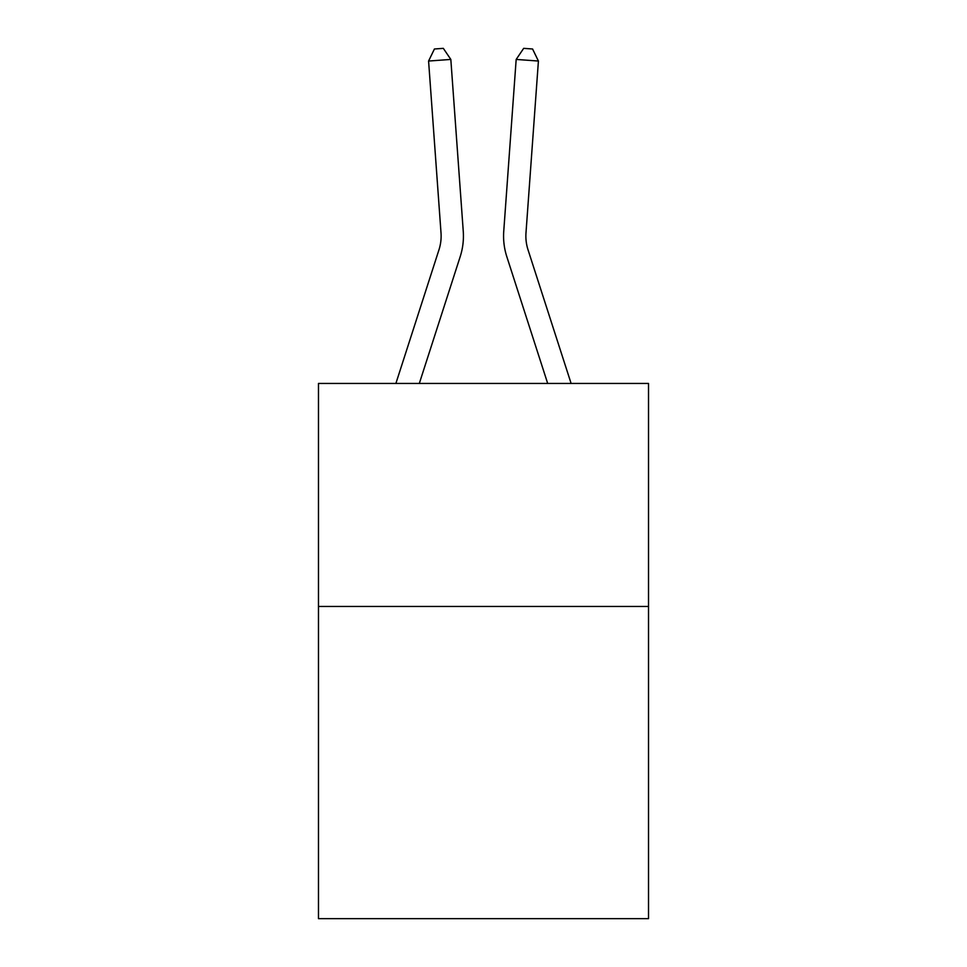 <?xml version="1.0" encoding="UTF-8"?>
<svg xmlns="http://www.w3.org/2000/svg" width="967" height="967" viewBox="0 0 967 967"><rect width="100%" height="100%" fill="white"/><g stroke="black" fill="none" stroke-linecap="round" stroke-linejoin="round"><path stroke-width="1.45" d="M648.519 606.442L648.519 918.65L318.481 918.65L318.481 383.44L648.519 383.44L648.519 606.442L318.481 606.442M463.253 231.258L450.827 59.434L463.253 231.258A66.904 66.904 0 0 1 460.207 256.606L419.315 383.44M571.11 383.44L528.018 249.764A44.603 44.603 0 0 1 525.988 232.866L538.414 61.042L516.173 59.434L503.747 231.258A66.904 66.904 0 0 0 506.793 256.606L547.685 383.44M395.89 383.44L438.982 249.764A44.603 44.603 0 0 0 441.012 232.866L428.586 61.042L434.425 48.991L443.321 48.35L450.827 59.434L428.586 61.042M438.982 249.764A44.603 44.603 0 0 0 441.012 232.866A44.603 44.603 0 0 1 438.982 249.764A44.603 44.603 0 0 0 441.012 232.866A44.603 44.603 0 0 1 438.982 249.764A44.603 44.603 0 0 0 441.012 232.866A44.603 44.603 0 0 1 438.982 249.764A44.603 44.603 0 0 0 441.012 232.866A44.603 44.603 0 0 1 438.982 249.764A44.603 44.603 0 0 0 441.012 232.866A44.603 44.603 0 0 1 438.982 249.764A44.603 44.603 0 0 0 441.012 232.866A44.603 44.603 0 0 1 438.982 249.764M538.414 61.042L532.575 48.991L523.679 48.35L516.173 59.434L503.747 231.258M528.018 249.764A44.603 44.603 0 0 1 525.988 232.866A44.603 44.603 0 0 0 528.018 249.764A44.603 44.603 0 0 1 525.988 232.866A44.603 44.603 0 0 0 528.018 249.764A44.603 44.603 0 0 1 525.988 232.866A44.603 44.603 0 0 0 528.018 249.764A44.603 44.603 0 0 1 525.988 232.866A44.603 44.603 0 0 0 528.018 249.764A44.603 44.603 0 0 1 525.988 232.866A44.603 44.603 0 0 0 528.018 249.764A44.603 44.603 0 0 1 525.988 232.866A44.603 44.603 0 0 0 528.018 249.764"/></g></svg>
